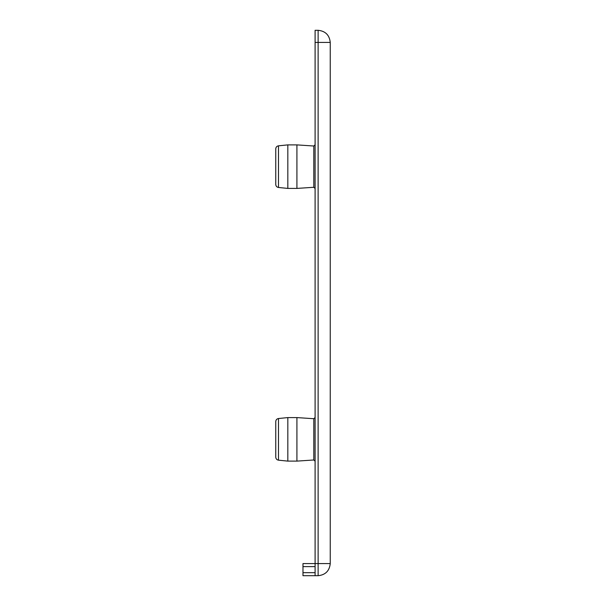 <?xml version="1.0" encoding="UTF-8"?>
<svg xmlns="http://www.w3.org/2000/svg" width="606" height="606" viewBox="0 0 606 606"><rect width="100%" height="100%" fill="white"/><g stroke="black" fill="none" stroke-linecap="round" stroke-linejoin="round"><path stroke-width="0.91" d="M315.097 144.804L313.802 146.016L296.917 144.887L287.827 144.887L287.827 188.413L278.48 187.474L287.827 188.413L296.917 188.413L313.802 187.284L315.097 188.496M275.753 184.413L275.753 148.849L275.753 184.413C275.874 186.133 276.783 187.148 278.48 187.474L278.48 145.826C276.783 146.152 275.874 147.167 275.753 148.887M287.827 144.887L278.48 145.826L287.827 144.887M318.127 30.3L318.127 563.58L315.097 563.58L315.097 575.7L318.127 575.7C325.437 574.927 329.475 570.89 330.247 563.58L330.247 42.42C329.475 35.11 325.437 31.073 318.127 30.3L315.097 30.3L315.097 563.58L302.977 563.58L302.977 575.7L315.097 575.7M296.917 188.413L296.917 144.887M275.753 457.113C275.874 458.833 276.783 459.848 278.48 460.174L287.827 461.113L278.48 460.174L278.48 418.526L287.827 417.587L278.48 418.526C276.783 418.852 275.874 419.867 275.753 421.587L275.753 457.151L275.753 421.587M315.097 417.504L313.802 418.716L296.917 417.587L287.827 417.587L287.827 461.113L296.917 461.113L313.802 459.984L315.097 461.196M296.917 417.587L296.917 461.113M313.802 146.016L313.802 187.284M315.097 572.67L302.977 572.67M302.977 566.61L315.097 566.61M313.802 418.716L313.802 459.984M330.247 563.58L318.127 563.58L318.127 575.7M315.097 42.42L330.247 42.42"/></g></svg>
